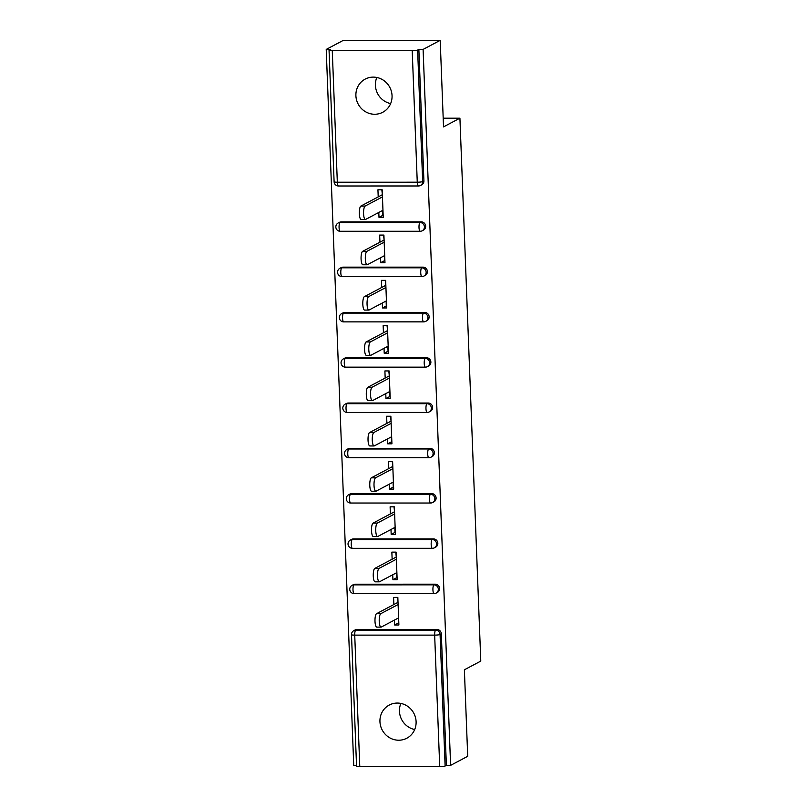 <?xml version="1.0" encoding="UTF-8"?>
<svg xmlns="http://www.w3.org/2000/svg" width="807" height="807" viewBox="0 0 807 807"><rect width="100%" height="100%" fill="white"/><g stroke="black" fill="none" stroke-linecap="round" stroke-linejoin="round"><path stroke-width="1.21" d="M355.897 95.69A18.773 17.895 -117.9 0 0 382.75 112.274A18.773 17.895 -117.9 0 0 392.051 95.69A18.773 17.895 -117.9 0 0 365.188 79.106A18.773 17.895 -117.9 0 0 355.897 95.69M376.819 77.472A18.773 17.895 -117.9 0 0 375.416 85.36A18.773 17.895 -117.9 0 0 390.638 103.578M379.946 721.65A18.773 17.895 -117.9 0 0 406.799 738.234A18.773 17.895 -117.9 0 0 416.099 721.64A18.773 17.895 -117.9 0 0 389.236 705.056A18.773 17.895 -117.9 0 0 379.946 721.65M400.867 703.422A18.773 17.895 -117.9 0 0 399.455 711.31A18.773 17.895 -117.9 0 0 414.687 729.528M326.22 49.419L330.456 49.419L329.206 50.074A4.398 0.595 -2.2 0 0 329.054 50.246A4.398 0.595 -2.2 0 0 332.272 50.7L412.216 50.68A4.398 0.595 -2.2 0 0 417.623 50.064L418.863 49.398L423.1 49.398L440.198 40.35L343.318 40.36L326.22 49.419L353.728 765.369L356.523 765.369M378.211 196.898L377.938 189.786L382.175 189.786L383.234 217.365L378.997 217.365L382.821 215.338L382.639 210.425M382.367 194.87L381.842 189.786M379.956 242.191L379.673 235.079L383.91 235.079L384.969 262.658L380.733 262.658L384.566 260.631L384.374 255.718M384.112 240.163L383.577 235.079M381.691 287.484L381.418 280.362L385.655 280.362L386.714 307.951L382.478 307.951L386.301 305.924L386.109 301.011M385.847 285.456L385.322 280.362M383.436 332.766L383.154 325.655L387.39 325.655L388.449 353.234L384.213 353.244L388.046 351.216L387.854 346.304M387.592 330.749L387.057 325.655M385.171 378.059L384.899 370.948L389.135 370.948L390.195 398.527L385.958 398.527L389.781 396.509L389.589 391.587M389.327 376.042L388.803 370.948M386.906 423.352L386.634 416.241L390.87 416.241L391.93 443.82L387.693 443.82L391.526 441.802L391.334 436.88M391.072 421.325L390.538 416.241M388.651 468.645L388.379 461.533L392.616 461.533L393.675 489.113L389.438 489.113L393.261 487.085L393.07 482.172M392.807 466.617L392.283 461.533M390.386 513.938L390.114 506.826L394.351 506.826L395.41 534.405L391.173 534.405L395.006 532.378L394.815 527.465M394.552 511.91L394.018 506.826M392.131 559.231L391.859 552.119L396.096 552.119L397.155 579.698L392.918 579.698L396.741 577.671L396.55 572.758M396.287 557.203L395.763 552.119M440.198 40.35L443.527 126.87L459.919 118.185L443.194 118.195M459.919 118.185L480.78 661.104L464.378 669.79L467.707 756.3L450.609 765.359L446.372 765.359L441.318 633.838L440.067 634.494L445.121 766.014L446.372 765.359M445.121 766.014A4.398 0.595 177.8 0 1 439.714 766.64L359.781 766.65A4.398 0.595 177.8 0 1 356.553 766.196L351.499 634.675A4.398 0.595 177.8 0 0 354.727 635.129L359.781 766.65M393.866 604.524L393.594 597.412L397.831 597.402L398.89 624.991L394.653 624.991L398.487 622.964L398.295 618.051M398.033 602.496L397.498 597.402M423.1 49.398L450.609 765.359M394.472 620.069L394.653 624.991M418.863 49.398L423.917 180.919A4.398 4.196 62.1 0 1 421.738 184.813L420.497 185.469A4.398 4.196 62.1 0 0 422.666 181.585L423.917 180.919M356.976 629.49L355.736 630.156A4.398 4.196 62.1 0 0 353.839 630.62L355.09 629.964A4.398 4.196 62.1 0 1 356.976 629.49L436.92 629.48A4.398 4.196 62.1 0 1 441.318 633.838M341.321 221.875L340.07 222.53A4.398 4.196 62.1 0 0 338.183 222.994L339.434 222.339A4.398 4.196 62.1 0 1 341.321 221.875L421.254 221.854A4.398 4.196 62.1 0 1 423.483 230.106L422.232 230.762A4.398 4.196 62.1 0 0 424.411 226.878A4.398 4.196 -117.9 0 0 420.003 222.52L421.254 221.854M343.066 267.157L341.815 267.823A4.398 4.196 62.1 0 0 339.918 268.287L341.169 267.631A4.398 4.196 62.1 0 1 343.066 267.157L422.999 267.147A4.398 4.196 62.1 0 1 425.218 275.389L423.968 276.055A4.398 4.196 62.1 0 0 426.146 272.171A4.398 4.196 -117.9 0 0 421.748 267.813L422.999 267.147M344.801 312.45L343.55 313.116A4.398 4.196 62.1 0 0 341.664 313.58L342.914 312.924A4.398 4.196 62.1 0 1 344.801 312.45L424.734 312.44A4.398 4.196 62.1 0 1 426.964 320.682L425.713 321.347A4.398 4.196 62.1 0 0 427.892 317.454A4.398 4.196 -117.9 0 0 423.483 313.106L424.734 312.44M346.546 357.743L345.295 358.409A4.398 4.196 62.1 0 0 343.399 358.873L344.65 358.217A4.398 4.196 62.1 0 1 346.546 357.743L426.479 357.733A4.398 4.196 62.1 0 1 428.699 365.975L427.448 366.64A4.398 4.196 62.1 0 0 429.627 362.747A4.398 4.196 -117.9 0 0 425.228 358.399L426.479 357.733M348.281 403.036L347.03 403.702A4.398 4.196 62.1 0 0 345.144 404.166L346.395 403.5A4.398 4.196 62.1 0 1 348.281 403.036L428.214 403.026A4.398 4.196 62.1 0 1 430.444 411.267L429.193 411.933A4.398 4.196 62.1 0 0 431.372 408.039A4.398 4.196 -117.9 0 0 426.964 403.682L428.214 403.026M350.016 448.329L348.775 448.985A4.398 4.196 62.1 0 0 346.879 449.459L348.13 448.793A4.398 4.196 62.1 0 1 350.016 448.329L429.96 448.319A4.398 4.196 62.1 0 1 432.179 456.56L430.928 457.216A4.398 4.196 62.1 0 0 433.107 453.332A4.398 4.196 -117.9 0 0 428.709 448.974L429.96 448.319M351.761 493.622L350.51 494.277A4.398 4.196 62.1 0 0 348.624 494.752L349.875 494.086A4.398 4.196 62.1 0 1 351.761 493.622L431.695 493.612A4.398 4.196 62.1 0 1 433.924 501.853L432.673 502.509A4.398 4.196 62.1 0 0 434.852 498.625A4.398 4.196 -117.9 0 0 430.444 494.267L431.695 493.612M353.496 538.915L352.255 539.57A4.398 4.196 62.1 0 0 350.359 540.044L351.61 539.379A4.398 4.196 62.1 0 1 353.496 538.915L433.44 538.905A4.398 4.196 62.1 0 1 435.659 547.146L434.408 547.802A4.398 4.196 62.1 0 0 436.587 543.918A4.398 4.196 -117.9 0 0 432.189 539.56L433.44 538.905M355.241 584.207L353.991 584.863A4.398 4.196 62.1 0 0 352.104 585.327L353.355 584.672A4.398 4.196 62.1 0 1 355.241 584.207L435.175 584.187A4.398 4.196 62.1 0 1 437.404 592.429L436.153 593.095A4.398 4.196 62.1 0 0 438.332 589.211A4.398 4.196 -117.9 0 0 433.924 584.853L435.175 584.187M392.727 574.786L392.918 579.698M390.992 529.493L391.173 534.405M389.246 484.2L389.438 489.113M387.511 438.907L387.693 443.82M385.766 393.614L385.958 398.527M384.031 348.321L384.213 353.244M382.286 303.029L382.478 307.951M380.551 257.746L380.733 262.658M378.806 212.453L378.997 217.365M381.035 627.12L376.798 627.12A6.749 1.816 -90 0 1 374.983 620.845A6.749 1.816 -90 0 1 376.536 613.693L380.773 613.693A6.749 1.816 90 0 0 379.219 620.845A6.749 1.816 90 0 0 381.035 627.12A6.749 1.816 90 0 0 381.287 627.049L398.618 617.88M380.773 613.693L398.103 604.524M376.536 613.693L397.7 602.496M379.29 581.827L375.053 581.827A6.749 1.816 -90 0 1 373.248 575.562A6.749 1.816 -90 0 1 374.801 568.4L379.038 568.4A6.749 1.816 90 0 0 377.484 575.562A6.749 1.816 90 0 0 379.29 581.827A6.749 1.816 90 0 0 379.552 581.756L396.883 572.587M379.038 568.4L396.368 559.231M374.801 568.4L395.955 557.203M377.555 536.534L373.318 536.534A6.749 1.816 -90 0 1 371.502 530.27A6.749 1.816 -90 0 1 373.056 523.118L377.293 523.107A6.749 1.816 90 0 0 375.739 530.27A6.749 1.816 90 0 0 377.555 536.534A6.749 1.816 90 0 0 377.807 536.463L395.137 527.294M377.293 523.107L394.623 513.938M373.056 523.118L394.22 511.91M375.81 491.241L371.573 491.241A6.749 1.816 -90 0 1 369.767 484.977A6.749 1.816 -90 0 1 371.321 477.825L375.558 477.825A6.749 1.816 90 0 0 374.004 484.977A6.749 1.816 90 0 0 375.81 491.241A6.749 1.816 90 0 0 376.072 491.181L393.402 482.001M375.558 477.825L392.888 468.645M371.321 477.825L392.474 466.617M374.075 445.948L369.838 445.948A6.749 1.816 -90 0 1 368.022 439.684A6.749 1.816 -90 0 1 369.576 432.532L373.812 432.532A6.749 1.816 90 0 0 372.259 439.684A6.749 1.816 90 0 0 374.075 445.948A6.749 1.816 90 0 0 374.327 445.888L391.657 436.708M373.812 432.532L391.143 423.352M369.576 432.532L390.739 421.325M372.33 400.655L368.093 400.665A6.749 1.816 -90 0 1 366.287 394.391A6.749 1.816 -90 0 1 367.841 387.239L372.077 387.239A6.749 1.816 90 0 0 370.524 394.391A6.749 1.816 90 0 0 372.33 400.655A6.749 1.816 90 0 0 372.592 400.595L389.922 391.415M372.077 387.239L389.408 378.059M367.841 387.239L388.994 376.042M370.595 355.373L366.358 355.373A6.749 1.816 -90 0 1 364.542 349.098A6.749 1.816 -90 0 1 366.096 341.946L370.332 341.946A6.749 1.816 90 0 0 368.779 349.098A6.749 1.816 90 0 0 370.595 355.373A6.749 1.816 90 0 0 370.847 355.302L388.177 346.122M370.332 341.946L387.673 332.766M366.096 341.946L387.259 330.749M368.849 310.08L364.613 310.08A6.749 1.816 -90 0 1 362.807 303.805A6.749 1.816 -90 0 1 364.361 296.653L368.597 296.653A6.749 1.816 90 0 0 367.044 303.805A6.749 1.816 90 0 0 368.849 310.08A6.749 1.816 90 0 0 369.112 310.009L386.442 300.829M368.597 296.653L385.928 287.484M364.361 296.653L385.514 285.456M367.114 264.787L362.878 264.787A6.749 1.816 -90 0 1 361.062 258.522A6.749 1.816 -90 0 1 362.615 251.36L366.852 251.36A6.749 1.816 90 0 0 365.309 258.512A6.749 1.816 90 0 0 367.114 264.787A6.749 1.816 90 0 0 367.367 264.716L384.697 255.547M366.852 251.36L384.193 242.191M362.615 251.36L383.779 240.163M365.369 219.494L361.132 219.494A6.749 1.816 -90 0 1 359.327 213.23A6.749 1.816 -90 0 1 360.88 206.067L365.117 206.067A6.749 1.816 90 0 0 363.564 213.23A6.749 1.816 90 0 0 365.369 219.494A6.749 1.816 90 0 0 365.632 219.423L382.962 210.254M365.117 206.067L382.447 196.898M360.88 206.067L382.034 194.87M439.714 766.64L434.66 635.119L354.727 635.129A4.398 1.18 -90 0 1 355.736 630.156L435.669 630.146L436.92 629.48M440.067 634.494A4.398 0.595 177.8 0 1 434.66 635.119A4.398 1.18 -90 0 1 435.669 630.146A4.398 4.196 -117.9 0 1 440.067 634.494M332.272 50.7L337.326 182.211L417.259 182.2L412.216 50.68M417.623 50.064L422.666 181.585A4.398 0.595 -2.2 0 1 417.259 182.2A4.398 1.18 90 0 0 418.44 185.983A4.398 1.18 90 0 0 418.601 185.943M329.054 50.246L334.108 181.767A4.398 0.595 -2.2 0 0 337.326 182.211A4.398 1.18 90 0 0 338.496 185.993L418.44 185.983A4.398 4.398 0 0 0 420.497 185.469M436.153 593.095A4.398 4.398 0 0 1 434.095 593.609A4.398 1.18 90 0 1 432.925 589.826A4.398 1.18 -90 0 1 433.924 584.853L353.991 584.863A4.398 1.18 -90 0 0 352.992 589.836A4.398 1.18 90 0 0 354.162 593.619L434.095 593.609A4.398 1.18 90 0 0 434.257 593.559M350.359 540.044A4.398 4.398 0 0 0 352.417 548.326A4.398 1.18 90 0 1 351.247 544.543A4.398 1.18 -90 0 1 352.255 539.57L432.189 539.56A4.398 1.18 -90 0 0 431.18 544.533A4.398 1.18 90 0 0 432.35 548.316A4.398 1.18 90 0 0 432.522 548.276M348.624 494.752A4.398 4.398 0 0 0 350.682 503.033A4.398 1.18 90 0 1 349.512 499.261A4.398 1.18 -90 0 1 350.51 494.277L430.444 494.267A4.398 1.18 -90 0 0 429.445 499.24A4.398 1.18 90 0 0 430.615 503.023A4.398 1.18 90 0 0 430.777 502.983M346.879 449.459A4.398 4.398 0 0 0 348.937 457.74A4.398 1.18 90 0 1 347.767 453.968A4.398 1.18 -90 0 1 348.775 448.985L428.709 448.974A4.398 1.18 -90 0 0 427.7 453.958A4.398 1.18 90 0 0 428.87 457.73A4.398 1.18 90 0 0 429.042 457.69M345.144 404.166A4.398 4.398 0 0 0 347.202 412.448A4.398 1.18 90 0 1 346.032 408.675A4.398 1.18 -90 0 1 347.03 403.702L426.964 403.682A4.398 1.18 -90 0 0 425.965 408.665A4.398 1.18 90 0 0 427.135 412.438A4.398 1.18 90 0 0 427.296 412.397M343.399 358.873A4.398 4.398 0 0 0 345.457 367.165A4.398 1.18 90 0 1 344.286 363.382A4.398 1.18 -90 0 1 345.295 358.409L425.228 358.399A4.398 1.18 -90 0 0 424.22 363.372A4.398 1.18 90 0 0 425.39 367.145A4.398 1.18 90 0 0 425.561 367.104M341.664 313.58A4.398 4.398 0 0 0 343.721 321.872A4.398 1.18 90 0 1 342.551 318.089A4.398 1.18 -90 0 1 343.55 313.116L423.483 313.106A4.398 1.18 -90 0 0 422.485 318.079A4.398 1.18 90 0 0 423.655 321.862A4.398 1.18 90 0 0 423.826 321.811M339.918 268.287A4.398 4.398 0 0 0 341.976 276.579A4.398 1.18 90 0 1 340.806 272.796A4.398 1.18 -90 0 1 341.815 267.823L421.748 267.813A4.398 1.18 -90 0 0 420.74 272.786A4.398 1.18 90 0 0 421.92 276.569A4.398 1.18 90 0 0 422.081 276.519M338.183 222.994A4.398 4.398 0 0 0 340.241 231.286A4.398 1.18 90 0 1 339.071 227.503A4.398 1.18 -90 0 1 340.07 222.53L420.003 222.52A4.398 1.18 -90 0 0 419.004 227.493A4.398 1.18 90 0 0 420.175 231.276A4.398 1.18 90 0 0 420.346 231.226M353.839 630.62A4.398 4.398 0 0 0 351.499 634.675M352.104 585.327A4.398 4.398 0 0 0 354.162 593.619M352.417 548.326L432.35 548.316A4.398 4.398 0 0 0 434.408 547.802M350.682 503.033L430.615 503.023A4.398 4.398 0 0 0 432.673 502.509M348.937 457.74L428.87 457.73A4.398 4.398 0 0 0 430.928 457.216M347.202 412.448L427.135 412.438A4.398 4.398 0 0 0 429.193 411.933M345.457 367.165L425.39 367.145A4.398 4.398 0 0 0 427.448 366.64M343.721 321.872L423.655 321.862A4.398 4.398 0 0 0 425.713 321.347M341.976 276.579L421.92 276.569A4.398 4.398 0 0 0 423.968 276.055M340.241 231.286L420.175 231.276A4.398 4.398 0 0 0 422.232 230.762M334.108 181.767A4.398 4.398 0 0 0 338.496 185.993"/></g></svg>
